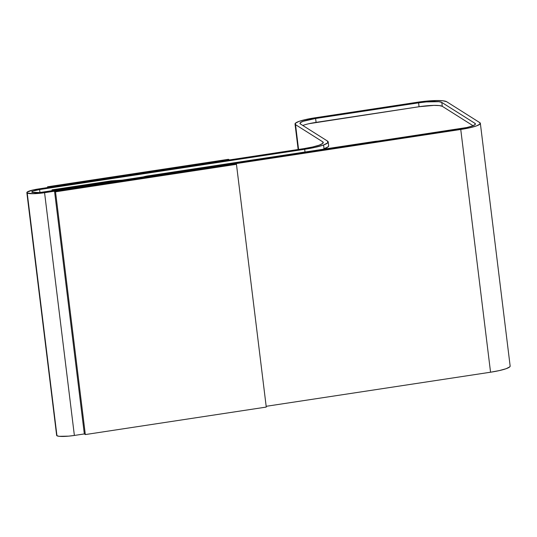 <?xml version="1.0" encoding="UTF-8"?>
<svg xmlns="http://www.w3.org/2000/svg" width="537" height="537" viewBox="0 0 537 537"><rect width="100%" height="100%" fill="white"/><g stroke="black" fill="none" stroke-linecap="round" stroke-linejoin="round"><path stroke-width="0.81" d="M143.413 176.901A7.424 1.134 173 0 1 148.024 175.874L143.359 176.921M27.152 193.011A14.848 2.269 173 0 1 26.85 192.629A14.848 2.269 173 0 1 38.604 188.937L303.687 148.655L38.604 188.937L33.307 189.917L27.112 192.125L56.956 435.762L27.152 193.011L33.489 193.703L44.571 192.702L74.374 435.447L84.336 433.936L85.329 434.567L266.265 407.073L236.455 164.322L235.461 163.698L54.532 191.185L55.526 191.816L236.455 164.322L266.265 407.073L85.329 434.567L55.526 191.816L85.329 434.567L84.336 433.936L54.532 191.185L235.461 163.698L236.455 164.322L55.526 191.816L54.532 191.185L84.336 433.936L74.374 435.447L44.571 192.702A14.848 2.269 173 0 1 27.152 193.011M26.85 192.629L56.654 435.379A14.848 2.269 -7 0 0 56.956 435.762A14.848 2.269 -7 0 0 74.374 435.447L68.629 436.145L59.198 436.312L56.956 435.762L56.915 434.869M43.578 192.071A9.901 1.517 173 0 1 31.965 192.28A9.901 1.517 173 0 1 31.764 192.024A9.901 1.517 173 0 1 39.597 189.561L304.68 149.286L305.016 152.018L304.68 149.286L315.279 147.319L323.355 145.077L327.677 142.902L327.59 141.13L300.344 123.926A19.802 3.027 173 0 1 299.941 123.416A19.802 3.027 173 0 1 315.615 118.489L418.591 102.842A19.802 3.027 173 0 1 441.817 102.433L475.03 123.396A19.802 3.027 173 0 1 475.433 123.913A19.802 3.027 173 0 1 459.759 128.833L122.235 180.123L111.038 180.888L52.008 189.856L52.123 190.776L52.008 189.856L53.002 190.487L52.008 189.856L111.038 180.888L122.235 180.123L466.821 127.524L472.204 126.034L475.084 124.584L475.03 123.396L475.164 124.503L475.03 123.396L441.817 102.433L442.293 106.313L441.817 102.433L438.83 101.694L426.257 101.916L418.591 102.842L419.068 106.729L418.591 102.842L315.615 118.489L316.092 122.376L315.615 118.489L303.163 121.295L300.284 122.745L300.344 123.926L327.59 141.13A29.696 4.544 173 0 1 328.194 141.896A29.696 4.544 173 0 1 304.68 149.286L39.597 189.561L39.96 192.514L39.597 189.561L33.375 190.964L31.938 191.689L31.965 192.28L39.745 192.535L110.944 181.835L111.938 182.466L44.571 192.702L111.938 182.466L110.944 181.835L43.578 192.071M309.023 123.685L419.068 106.729L433.842 105.393L439.306 105.574L442.293 106.313L473.03 125.718L442.293 106.313A19.802 3.027 -7 0 0 419.068 106.729L316.092 122.376A19.802 3.027 -7 0 0 302.821 125.49L303.647 125.181M322.784 149.32A29.696 4.544 -7 0 0 328.671 145.782L328.194 141.896M510.143 365.986L509.72 366.899L506.116 368.704L499.39 370.57L490.556 372.215L266.171 406.308L490.556 372.215L460.753 129.464L469.58 127.826L476.312 125.96L479.91 124.148L479.843 122.671L446.63 101.701L442.891 100.775L436.064 100.553L417.591 102.218L314.615 117.865L305.788 119.503L299.062 121.369L295.457 123.181L295.531 124.658L322.777 141.862L322.945 143.245L322.777 141.862A24.749 3.786 173 0 1 323.281 142.5A24.749 3.786 173 0 1 303.687 148.655L312.521 147.017L319.247 145.151L322.851 143.339L322.777 141.862L295.531 124.658L298.572 149.434L295.531 124.658A24.749 3.786 173 0 1 295.028 124.02A24.749 3.786 173 0 1 314.615 117.865L417.591 102.218A24.749 3.786 173 0 1 446.63 101.701L479.843 122.671A24.749 3.786 173 0 1 480.347 123.309A24.749 3.786 173 0 1 460.753 129.464L490.556 372.215A24.749 3.786 -7 0 0 510.15 366.059L480.347 123.309M460.753 129.464L121.939 180.942L110.75 181.714L53.002 190.487L110.75 181.714L121.939 180.942L460.753 129.464M322.791 149.313L328.154 146.789L328.657 145.695M379.733 141.003L148.024 175.874L374.188 141.506A7.424 1.134 173 0 1 379.652 141.009M47.538 186.795L48.531 187.426L229.467 159.932L228.467 159.308L47.538 186.795L228.467 159.308L229.467 159.932L48.531 187.426L47.538 186.795L47.632 187.561L47.538 186.795M323.589 144.99L324.066 148.877M298.156 149.494L295.035 124.087"/></g></svg>
